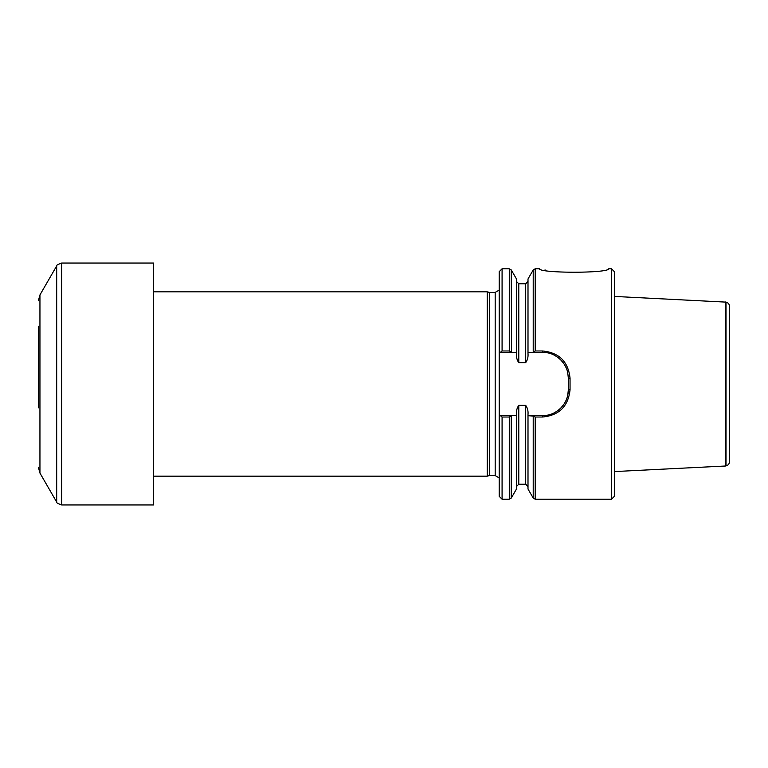 <?xml version="1.0" encoding="UTF-8"?>
<svg xmlns="http://www.w3.org/2000/svg" width="768" height="768" viewBox="0 0 768 768"><rect width="100%" height="100%" fill="white"/><g stroke="black" fill="none" stroke-linecap="round" stroke-linejoin="round"><path stroke-width="1.15" d="M511.267 416.083L511.267 498.048L516.48 489.014L516.48 415.68L511.555 415.68L509.27 417.014L502.08 417.014L502.08 499.2L499.2 496.32L499.2 415.68L516.48 415.68L516.48 414.394C516.192 410.957 516.96 407.952 518.784 405.37L525.696 405.37C527.52 407.942 528.288 410.957 528 414.394L528 415.68L542.4 415.68A25.92 25.92 0 0 0 568.32 389.76L568.32 378.24C567.638 370.79 567.12 367.075 560.89 360.077C555.475 354.845 549.312 352.253 542.4 352.32L528 352.32L528 278.986L533.213 269.952L535.21 268.8L539.434 268.8C539.664 273.331 608.333 273.379 608.707 268.829M502.08 268.8L502.08 350.986L500.429 352.32L499.219 352.32L499.2 271.68L502.08 268.8L509.27 268.8L511.267 269.952L511.555 352.32L499.2 352.32L499.219 415.68L500.429 415.68L502.08 417.014M533.213 416.083L528 415.68L528 489.014L533.213 498.048L533.213 416.083L535.21 417.014L542.4 417.014C558.998 415.507 568.214 406.445 570.048 389.846L570.048 378.154C568.214 361.546 558.998 352.493 542.4 350.986L535.21 350.986L535.21 268.8M535.21 417.014L535.21 499.2L611.52 499.2L611.52 268.8L608.707 268.8M544.925 269.99L545.942 270.182M502.08 350.986L509.27 350.986L511.267 351.917M535.21 350.986L532.925 352.32L528 352.32L528 353.606C528.278 357.053 527.51 360.058 525.696 362.63L518.784 362.63C516.95 360.058 516.182 357.043 516.48 353.606L516.48 352.32L511.555 352.32L516.48 352.32L516.48 278.986L511.267 269.952M611.52 499.2L614.4 496.32L614.4 271.68L611.52 268.8M566.41 368.477A25.92 25.92 0 0 0 563.136 362.688M560.89 360.077A25.92 25.92 0 0 0 552.48 354.365M542.4 417.014L542.4 415.68C549.302 415.747 555.475 413.155 560.89 407.923C567.13 400.915 567.629 397.21 568.32 389.76L570.048 389.846M153.6 291.84L487.258 291.84L487.258 476.16L153.6 476.16M487.258 476.16L489.408 475.584L489.408 292.416L487.258 291.84M489.408 292.416L495.187 292.416L499.2 290.074M729.6 306.614L729.6 461.386C729.446 463.718 728.256 465.216 726.019 465.878L726.019 302.122C728.256 302.784 729.446 304.282 729.6 306.614M726.019 302.122L614.4 296.429M726.019 465.878L725.443 466.013L725.443 301.987M725.443 466.013L614.4 471.571M38.4 326.237L38.4 407.827M153.6 433.891L153.6 504.96L61.68 504.96L61.68 263.04L153.6 263.04L153.6 433.891M502.08 499.2L509.27 499.2L509.27 417.014M509.27 350.986L509.27 268.8M518.784 362.63L518.784 283.776L516.48 281.472M516.48 486.528L518.784 484.224L518.784 405.37M525.696 362.63L525.696 283.776L528 281.472M518.784 484.224L525.696 484.224L525.696 405.37M533.213 351.917L533.213 269.952M568.32 378.24L570.048 378.154M542.4 352.32L542.4 350.986M489.408 475.584L495.187 475.584L495.187 292.416M56.688 502.08L39.946 473.069L39.946 294.931L56.688 265.92L56.688 502.08C56.093 502.57 57.754 503.53 61.68 504.96M511.267 498.048L509.27 499.2M535.21 499.2L533.213 498.048M518.784 283.776L525.696 283.776M525.696 484.224L528 486.528M495.187 475.584L499.2 477.926M56.688 265.92C56.093 265.43 57.754 264.47 61.68 263.04M39.946 473.069L38.4 467.309M39.946 294.931L38.4 300.691"/></g></svg>
